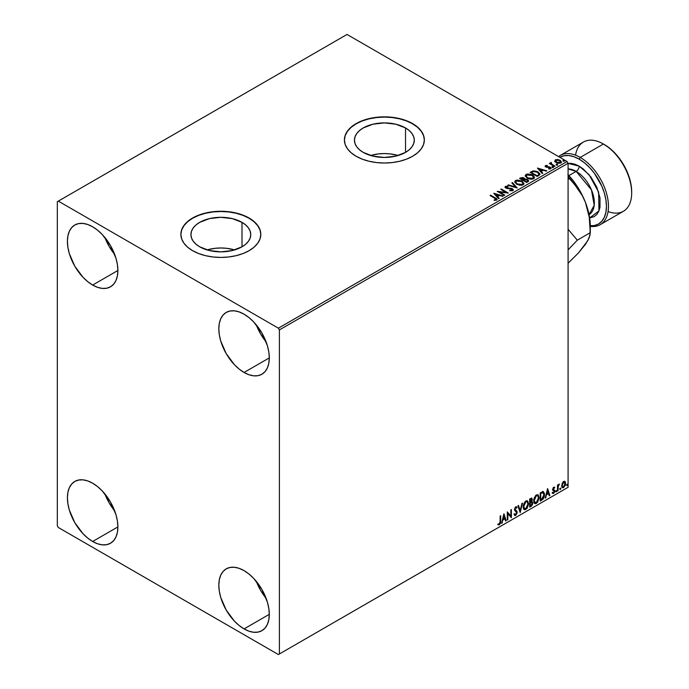 <?xml version="1.0" encoding="UTF-8"?>
<svg xmlns="http://www.w3.org/2000/svg" width="689" height="689" viewBox="0 0 689 689"><rect width="100%" height="100%" fill="white"/><g stroke="black" fill="none" stroke-linecap="round" stroke-linejoin="round"><path stroke-width="1.03" d="M398.139 155.507A29.92 17.277 0 0 0 370.613 155.507L378.537 153.905L384.376 153.569L390.207 153.905L398.139 155.507M405.528 127.956L405.528 152.381L395.822 156.127L384.376 157.445L372.921 156.127L363.215 152.381A29.92 17.277 180 0 1 354.447 140.168A29.92 17.277 180 0 1 372.921 124.209A29.92 17.277 180 0 1 405.528 127.956L409.249 130.574L412.013 133.554L413.719 136.801L414.296 140.168L413.719 143.536L412.013 146.783L409.249 149.763L405.528 152.381L405.528 127.956A29.92 17.277 180 0 1 414.296 140.168A29.92 17.277 180 0 1 395.822 156.127A29.92 17.277 180 0 1 363.215 152.381L359.494 149.763L356.73 146.783L355.024 143.536L354.447 140.168L355.024 136.801L356.73 133.554L359.494 130.574L363.215 127.956L372.921 124.209L384.376 122.892L395.822 124.209L405.528 127.956M234.604 249.918A29.92 17.277 0 0 0 207.079 249.918L215.002 248.316L220.842 247.988L226.681 248.316L234.604 249.918M242.003 222.366L242.003 246.8L232.296 250.546L220.842 251.855L209.396 250.546L199.689 246.8A29.92 17.277 180 0 1 190.922 234.579A29.92 17.277 180 0 1 209.396 218.62A29.92 17.277 180 0 1 242.003 222.366L245.723 224.984L248.488 227.973L250.193 231.211L250.762 234.579L250.193 237.955L248.488 241.193L245.723 244.182L242.003 246.8L242.003 222.366A29.92 17.277 180 0 1 250.762 234.579A29.92 17.277 180 0 1 232.296 250.546A29.92 17.277 180 0 1 199.689 246.8L195.96 244.182L193.196 241.193L191.499 237.955L190.922 234.579L191.499 231.211L193.196 227.973L195.96 224.984L199.689 222.366L209.396 218.62L220.842 217.311L232.296 218.62L242.003 222.366M260.812 234.467A39.971 23.081 0 0 0 249.108 218.267L249.108 218.034A39.971 23.081 180 0 1 260.812 234.346A39.971 23.081 180 0 1 236.138 255.671A39.971 23.081 180 0 1 192.575 250.667L198.639 253.535L205.546 255.671L213.047 256.98L220.842 257.428L228.645 256.98L236.138 255.671L243.053 253.535L249.108 250.667L254.077 247.17L257.772 243.183L260.046 238.85L260.812 234.346L260.046 229.85L257.772 225.518L254.077 221.531L249.108 218.034L243.053 215.157L236.138 213.03L228.645 211.712L220.842 211.273L213.047 211.712L205.546 213.03L198.639 215.157L192.575 218.034L187.606 221.531L183.911 225.518L181.638 229.85L180.871 234.346L181.638 238.85L183.911 243.183L187.606 247.17L192.575 250.667A39.971 23.081 180 0 1 180.871 234.346A39.971 23.081 180 0 1 205.546 213.03A39.971 23.081 180 0 1 249.108 218.034L249.108 218.267A39.971 23.081 0 0 0 205.641 213.237A39.971 23.081 0 0 0 180.871 234.467M424.346 140.056A39.971 23.081 0 0 0 412.633 123.848L412.633 123.615A39.971 23.081 180 0 1 424.346 139.936A39.971 23.081 180 0 1 399.672 161.26A39.971 23.081 180 0 1 356.11 156.257L362.164 159.125L369.08 161.26L376.573 162.57L384.376 163.017L392.17 162.57L399.672 161.26L406.579 159.125L412.633 156.257L417.612 152.76L421.306 148.764L423.58 144.44L424.346 139.936L423.58 135.432L421.306 131.108L417.612 127.112L412.633 123.615L406.579 120.747L399.672 118.611L392.17 117.302L384.376 116.854L376.573 117.302L369.08 118.611L362.164 120.747L356.11 123.615L351.14 127.112L347.445 131.108L345.172 135.432L344.405 139.936L345.172 144.44L347.445 148.764L351.14 152.76L356.11 156.257A39.971 23.081 180 0 1 344.405 139.936A39.971 23.081 180 0 1 369.08 118.611A39.971 23.081 180 0 1 412.633 123.615L412.633 123.848A39.971 23.081 0 0 0 369.166 118.827A39.971 23.081 0 0 0 344.405 140.056M256.325 581.387A35.69 20.601 -120 0 0 266.118 598.336L260.537 590.258L256.325 581.378M244.061 628.911A35.69 20.601 60 0 1 220.747 597.458A35.69 20.601 60 0 1 226.216 568.856A35.69 20.601 60 0 1 244.061 570.63L248.987 574.032L253.716 578.424L261.906 589.465L267.375 602.074L268.813 608.37L269.296 614.338L244.061 628.911L239.135 625.509L234.406 621.116L226.216 610.066L220.747 597.458L219.309 591.162L218.826 585.194L219.309 579.793L220.747 575.151L223.081 571.465L226.216 568.856L230.04 567.443L234.406 567.271L239.135 568.347L244.061 570.63A35.69 20.601 60 0 1 267.375 602.074A35.69 20.601 60 0 1 261.906 630.676L258.082 632.089L253.716 632.261L248.987 631.193L244.061 628.911L269.296 614.338L268.813 619.738L267.375 624.38L265.041 628.067L261.906 630.676A35.69 20.601 60 0 1 244.061 628.911M104.909 237.533A35.69 20.601 -120 0 0 114.701 254.482L109.12 246.404L104.909 237.533M92.645 285.057A35.69 20.601 60 0 1 69.331 253.604A35.69 20.601 60 0 1 74.8 225.002A35.69 20.601 60 0 1 92.645 226.776L97.571 230.178L102.299 234.57L110.49 245.611L115.959 258.22L117.397 264.516L117.879 270.484L92.645 285.057L87.718 281.655L82.99 277.262L74.8 266.212L69.331 253.604L67.892 247.308L67.41 241.339L67.892 235.939L69.331 231.297L71.665 227.611L74.8 225.002L78.624 223.589L82.99 223.417L87.718 224.493L92.645 226.776A35.69 20.601 60 0 1 115.959 258.22A35.69 20.601 60 0 1 110.49 286.822L106.666 288.235L102.299 288.407L97.571 287.339L92.645 285.057L117.879 270.484L117.397 275.884L115.959 280.526L113.625 284.221L110.49 286.822A35.69 20.601 60 0 1 92.645 285.057M256.325 324.95A35.69 20.601 -120 0 0 266.118 341.899L260.537 333.82L256.325 324.95M244.061 372.473A35.69 20.601 60 0 1 220.747 341.021A35.69 20.601 60 0 1 226.216 312.427A35.69 20.601 60 0 1 244.061 314.193L248.987 317.595L253.716 321.987L261.906 333.028L267.375 345.645L268.813 351.941L269.296 357.901L244.061 372.473L239.135 369.071L234.406 364.679L226.216 353.638L220.747 341.021L219.309 334.725L218.826 328.765L219.309 323.356L220.747 318.723L223.081 315.028L226.216 312.427L230.04 311.006L234.406 310.834L239.135 311.91L244.061 314.193A35.69 20.601 60 0 1 267.375 345.645A35.69 20.601 60 0 1 261.906 374.239L258.082 375.66L253.716 375.832L248.987 374.756L244.061 372.473L269.296 357.901L268.813 363.31L267.375 367.943L265.041 371.638L261.906 374.239A35.69 20.601 60 0 1 244.061 372.473M104.909 493.961A35.69 20.601 -120 0 0 114.701 510.919L109.12 502.832L104.909 493.961M92.645 541.485A35.69 20.601 60 0 1 69.331 510.041A35.69 20.601 60 0 1 74.8 481.439A35.69 20.601 60 0 1 92.645 483.204L97.571 486.606L102.299 490.999L110.49 502.048L115.959 514.657L117.397 520.953L117.879 526.921L92.645 541.485L87.718 538.083L82.99 533.691L74.8 522.65L69.331 510.041L67.892 503.745L67.41 497.777L67.892 492.368L69.331 487.734L71.665 484.04L74.8 481.439L78.624 480.026L82.99 479.845L87.718 480.922L92.645 483.204A35.69 20.601 60 0 1 115.959 514.657A35.69 20.601 60 0 1 110.49 543.259A35.69 20.601 60 0 1 92.645 541.485L117.879 526.921L117.397 532.321L115.959 536.964L113.625 540.65L110.49 543.251L106.666 544.672L102.299 544.844L97.571 543.767L92.645 541.485M57.316 201.713L57.316 525.75L58.324 527.498L278.382 654.55L568.089 487.287L279.389 653.964L279.389 329.928L568.089 163.25L568.089 487.287L568.089 163.25L567.081 161.502L278.382 328.179L58.324 201.128L347.023 34.45L567.081 161.502L347.023 34.45L57.316 201.713L57.316 525.75L58.324 527.498L278.382 654.55L279.389 653.964L279.389 329.928L278.382 328.179L58.324 201.128L57.316 201.713M564.618 481.258L565.118 481.585L563.654 481.447L562.19 483.282L561.776 486.692L562.146 487.45L563.421 487.743L565.376 485.108L565.247 481.749L564.498 481.232L563.214 481.775L561.656 485.702L562.474 487.734L563.654 487.623L565.643 483.402L564.834 481.353M557.496 491.076L558.038 490.757L558.211 486.21L559.304 484.091L558.038 485.676L558.038 484.798L557.496 485.116L557.496 491.076L558.038 490.757L558.124 486.667L559.39 484.117L558.038 485.676L558.038 484.798L557.496 485.116L557.496 491.076M553.99 487.821L553.353 487.666L554.456 488.122L554.774 487.424L554.275 487.097L554.774 487.424L553.276 487.588L552.699 489.578L554.189 491.731L552.509 493.246L553.629 493.41L554.619 491.998L554.679 490.379L553.233 489.001L554.774 487.424L553.723 487.183L552.69 489.345L554.232 491.369L553.568 492.713L552.819 492.514L552.75 493.47L552.345 493.238M541.83 500.119L543.466 498.612L544.405 496.08L544.465 493.496L543.156 491.619L540.193 492.902L540.193 501.067L541.83 500.119L540.193 500.602L541.83 500.119L544.534 494.581L542.941 491.61L540.193 492.902L540.193 501.067L541.83 500.119M529.677 507.13L531.796 505.726L532.666 503.926L532.597 502.126L531.65 501.601L532.304 499.732L531.658 498.104L529.677 498.974L529.677 507.13L531.09 506.32L532.761 503.039L531.65 501.601L532.304 499.482L531.822 498.164L529.677 498.974L529.677 507.13M520.169 512.625L522.52 503.108L521.935 503.444L520.212 510.627L518.498 505.433L517.904 505.769L520.169 512.625L522.52 503.108L521.935 503.444L520.212 510.627L518.498 505.433L517.904 505.769L520.169 512.625M507.845 519.739L507.845 513.667L511.384 517.697L511.384 509.541L510.842 509.851L510.842 515.94L507.302 511.893L507.302 520.049L507.845 519.739L507.302 519.584L507.845 519.739L507.845 513.667L511.384 517.697L511.384 509.541L510.842 509.851L510.842 515.94L507.302 511.893L507.302 520.049L507.845 519.739M498.061 524.656L499.396 524.829L499 524.587L500.059 523.184L500.292 520.987L499 524.587L499.396 524.829L500.688 521.22L500.688 515.708L500.145 516.027L500.085 522.744L499.525 523.89L498.336 523.864L498.061 524.656L499.396 524.829L500.55 523.106L500.688 515.708L500.145 516.027L500.145 521.452L499.396 523.993L498.336 523.864L498.336 524.837M503.866 513.882L501.601 523.347L502.918 519.971L504.899 518.826L505.623 521.022L506.217 520.677L503.952 513.83L501.601 523.347L502.918 519.971L504.899 518.826L505.623 521.022L506.217 520.677L503.866 513.882M514.468 515.303L515.923 514.614L516.776 512.116L515.286 515.191L515.691 515.424L517.181 512.349L514.623 509.145L515.338 509.972L514.605 508.87L515.312 507.431L514.605 508.87L515.002 509.111L515.716 507.664L515.312 507.431L516.664 508.163L517.086 507.414L516.311 506.691L517.086 507.414L515.725 506.82L514.459 509.455L516.638 512.65L515.648 514.605L514.545 513.882L514.097 514.554L514.769 515.484L515.691 515.424L517.086 513.167L517 511.41L515.002 509.111L515.561 507.776L516.664 508.163L517.086 507.414L516.19 506.682L515.398 507.07L514.528 510.058L516.629 512.797L515.648 514.605L514.545 513.882L514.425 515.157L515.691 515.424L514.58 515.338M523.158 506.854L523.519 508.792L524.682 509.817L527.085 508.422L528.584 504.047L527.55 500.877L525.216 501.454L523.313 505.313L523.158 506.854L524.277 509.662L525.888 509.533L528.592 503.676L527.481 500.834L525.845 500.981L523.158 506.854M533.665 500.791L534.027 502.72L535.189 503.745L537.592 502.35L539.091 497.983L538.057 494.805L535.723 495.391L533.82 499.241L533.665 500.791L534.785 503.599L536.395 503.47L539.099 497.613L537.988 494.771L536.352 494.917L533.665 500.791M547.531 488.673L545.266 498.138L546.584 494.762L548.565 493.617L549.288 495.813L549.882 495.469L547.617 488.613L545.266 498.138L546.584 494.762L548.565 493.617L549.288 495.813L549.882 495.469L547.531 488.673M555.773 491.498L556.419 491.731L556.566 490.585L555.799 491.248L556.221 491.912L556.678 490.973L556.221 490.551L555.773 491.498L556.221 491.912M559.942 489.087L560.588 489.328L560.734 488.182L559.968 488.837L560.39 489.509L560.846 488.561L560.39 488.148L559.942 489.087L560.39 489.509M566.737 485.168L567.383 485.409L567.529 484.255L566.754 484.918L567.185 485.581L567.641 484.643L567.185 484.221L566.737 485.168L567.185 485.581M554.757 161.2L557.677 163.19L560.2 163.181L561.346 162.303L560.484 160.546L558.021 159.555L555.601 159.745L554.757 161.2L556.066 162.561L560.717 162.948L561.406 161.984L560.054 160.261L557.685 159.512L555.368 159.865L554.697 161.304M554.464 166.454L555.007 166.144L551.321 163.81L551.286 162.423L550.459 162.793L550.606 163.594L549.297 163.474L554.464 166.454L555.007 166.144L551.588 164.068L551.286 162.423L550.7 162.561L550.606 163.594L549.297 163.474L554.464 166.454M548.702 168.986L549.994 168.874L549.994 168.409L548.702 168.521L548.875 168.977L550.692 168.736L550.347 167.212L550.347 167.677L549.366 166.859L549.366 167.324L547.953 167.298L549.366 167.324L549.366 166.859L546.558 167.229L546.11 165.937L547.35 165.851L547.23 165.412L545.447 165.593L545.102 166.307L545.981 167.082L550.08 167.737L549.994 168.409L548.702 168.521L548.875 168.977L550.502 168.831L551.054 167.944L549.641 166.919L546.282 166.643L546.007 166.023L547.35 165.851L547.23 165.412L545.447 165.593L545.447 166.058L547.23 165.877M538.807 175.497L539.797 174.67L539.857 173.662L537.015 171.423L533.432 170.863L530.099 172.362L537.162 176.444L539.952 174.136L538.066 171.949L533.105 170.924L530.099 172.362L537.162 176.444L538.807 175.497M524.803 179.295L523.967 177.926L523.967 178.391L522.047 177.874L520.583 178.322L523.967 178.391L523.967 177.926L520.583 177.857L519.584 178.434L526.654 182.507L528.618 181.198L527.731 179.571L524.803 179.174L524.355 178.193L522.693 177.469L519.584 178.434L526.654 182.507L528.713 180.828L527.731 179.571L524.829 178.994L524.829 179.459M517.138 188.002L512.427 182.559L511.841 182.904L515.484 186.995L508.404 184.885L507.81 185.229L517.232 187.951L512.427 182.559L511.841 182.904L515.484 186.995L508.404 184.885L507.81 185.229L517.138 188.002M504.822 195.116L499.559 192.076L508.353 193.075L501.291 188.993L500.739 189.311L506.01 192.352L497.208 191.353L504.279 195.426L504.822 195.116L499.559 192.076L508.353 193.075L501.291 188.993L500.739 189.311L506.01 192.352L497.208 191.353L504.279 195.426L504.822 195.116M496.554 200.094C497.26 199.259 496.872 198.535 495.365 197.924L490.594 195.168L490.051 195.478L495.968 199.052L495.718 199.732L494.134 199.922L494.401 200.396L496.554 200.094L496.795 198.906L490.594 195.168L490.051 195.478L494.754 198.191L495.822 199.681L494.134 199.922L494.401 200.396L496.554 200.094L497.036 199.448L497.036 199.913M493.772 193.333L498.569 198.725L499.163 198.38L497.622 196.658L499.611 195.512L503.185 196.055L493.858 193.282L498.569 198.725L499.163 198.38L497.622 196.658L499.611 195.512L503.185 196.055L493.772 193.333M505.046 187.279L505.45 186.383L505.838 188.063L511.867 189.036L512.073 190.767L509.791 190.724L512.073 190.767L512.073 190.302L509.791 190.259L509.705 190.715L512.84 190.698L513.305 189.682L511.677 188.407L506.613 187.864L506.027 186.908L508.017 186.779L508.008 186.288L505.709 186.263L505.037 187.253L506.131 188.218L512.228 189.32L512.073 190.302L509.791 190.259L509.705 190.715L512.84 190.698L513.348 189.957L512.418 188.726L506.346 187.735L506.165 186.805L508.017 186.779L508.008 186.288L505.45 186.383L505.003 187.046M516.629 184.256L521.478 185.298L523.33 184.609L523.933 183.386L521.702 180.914L517.129 180.044L515.415 180.639L514.692 181.75L516.629 184.256L523.037 184.807L523.941 183.507L522.029 181.095L515.57 180.544L514.692 181.853L516.629 184.256M527.137 178.184L531.994 179.226L533.837 178.546L534.44 177.314L533.648 175.841L531.865 174.679L527.645 173.972L525.922 174.567L525.199 175.678L527.137 178.184L533.544 178.735L534.449 177.435L532.537 175.032L526.077 174.472L525.199 175.79L527.137 178.184M537.437 168.125L542.234 173.516L542.829 173.172L541.287 171.449L543.268 170.304L546.851 170.846L537.523 168.073L542.234 173.516L542.829 173.172L541.287 171.449L543.268 170.304L546.851 170.846L537.437 168.125M552.242 167.16L553.422 166.927L552.225 166.505L552.242 167.16L553.284 167.238L553.146 166.635L552.113 166.557L552.242 167.16L552.113 166.557M556.411 164.757L557.59 164.516L556.531 164.068L556.411 164.757L557.453 164.835L557.315 164.232L556.273 164.154L556.411 164.757L556.273 164.154M563.206 160.83L564.386 160.597L563.318 160.149L563.206 160.83L564.248 160.907L564.11 160.304L563.068 160.227L563.206 160.83L563.068 160.227M424.346 140.168L423.58 135.664L421.306 131.341L417.612 127.344L412.633 123.848L406.579 120.98L399.672 118.852L392.17 117.535L384.376 117.096L376.573 117.535L369.08 118.852L362.164 120.98L356.11 123.848L351.14 127.344L347.445 131.341L345.172 135.664L344.405 140.168M260.812 234.346L260.046 230.083L257.772 225.751L254.077 221.763L249.108 218.267L243.053 215.39L236.138 213.263L228.645 211.945L220.842 211.506L213.047 211.945L205.546 213.263L198.639 215.39L192.575 218.267L187.606 221.763L183.911 225.751L181.638 230.083L180.871 234.579M497.027 199.81L495.365 198.389L496.984 199.672M496.054 199.741L494.134 200.387L495.822 200.146L495.985 199.543M494.237 193.867L502.66 196.365L494.237 193.867M497.622 197.123L498.888 198.544L497.622 197.123M495.52 194.763L497.131 196.572L498.647 195.693L497.131 196.572L495.52 194.298L498.647 195.228L497.131 196.107L495.52 194.763M498.061 191.843L506.01 192.817L506.01 192.352L506.01 192.817L498.061 191.843M501.144 189.544L501.291 188.993L507.517 193.058L501.144 189.544M499.559 192.55L504.417 195.349L499.559 192.55M512.435 190.293L512.444 189.776L512.073 190.302M512.073 190.767L511.867 189.501M505.45 186.383L505.45 186.848L508.008 186.753L508.008 186.288L508.008 186.779L506.019 186.65L505.003 187.486M506.346 187.735L506.165 186.805M506.346 188.2L508.964 188.553L508.964 188.088L508.964 188.553L512.418 189.191L512.418 188.726L513.184 189.88L511.677 188.872L506.915 188.433L505.933 187.494M508.344 185.384L508.404 184.885L508.404 185.358L515.484 187.46L515.484 186.995L515.484 187.46L508.344 185.384M512.116 183.214L512.427 182.559L516.759 187.89L512.116 183.214M514.709 182.094L515.57 180.544L515.57 181.009L522.029 181.56L522.029 181.095L523.916 183.73M523.933 183.851L522.34 181.75L518.929 180.527L515.906 180.837L514.692 182.215M522.934 183.3L522.296 184.867L519.618 185.22L516.69 184.092L515.622 182.396M523.029 183.842L522.296 184.867L522.296 184.402L522.296 184.867L517.172 184.402L515.639 182.266M516.319 180.949L521.487 181.405L523.029 183.291L522.296 184.402L517.172 183.937L515.613 182.008L516.319 180.949L518.154 180.535L521.737 181.56L522.934 182.835L522.925 183.774L521.048 184.781L517.706 184.213L515.716 182.516L516.319 180.949M524.803 179.174L524.803 179.64L527.731 180.044L527.731 179.571L528.678 181.052M528.687 181.069L527.102 179.751L524.803 179.64M527.8 180.673L526.474 182.24L523.847 180.26L525.07 179.648L527.18 179.889L527.8 180.673L527.094 181.887L527.8 181.138L526.474 182.24L527.094 181.422L526.474 181.775L523.847 180.26L526.474 182.24L523.847 180.26L526.189 179.562L527.748 180.888M524.045 179.441L523.123 180.311L520.858 179.002L521.418 178.21L523.433 178.244L524.045 179.002L523.399 180.148L523.976 179.218M523.399 179.683L523.123 180.311L523.399 179.683L520.858 178.537L523.123 180.311L520.858 178.537L523.218 178.132L524.045 178.976L523.399 179.683M525.216 176.031L526.077 174.472L526.077 174.946L532.537 175.497L532.537 175.032L534.423 177.667M534.44 177.788L532.847 175.686L529.445 174.463L526.413 174.765L525.199 176.143M533.441 177.237L532.804 178.795L530.125 179.157L527.197 178.029L526.129 176.332M533.536 177.771L532.804 178.795L532.804 178.33L532.804 178.795L527.679 178.339L526.146 176.195M526.827 174.877L531.994 175.342L533.544 177.228L532.804 178.33L527.679 177.874L526.12 175.945L526.827 174.877L528.661 174.463L532.476 175.652L533.432 177.702L531.555 178.718L528.213 178.15L526.224 176.444L526.827 174.877M530.496 172.595L533.105 170.924L533.105 171.389L538.066 172.414L538.066 171.949L539.926 174.369L538.367 172.595L535.155 171.363L532.821 171.458L530.496 172.595M538.962 174.179L538.729 175.032L536.981 176.177L531.365 172.465L533.484 171.475L537.523 172.259L538.987 174.412L536.981 176.177L537.566 175.376L536.981 175.712L531.365 172.465L533.484 171.475L535.68 171.518L538.453 172.939L538.841 174.429M537.902 168.65L546.325 171.156L537.902 168.65M541.287 171.914L542.553 173.335L541.287 171.914M539.177 169.554L540.796 171.363L542.312 170.484L540.796 171.363L539.177 169.089L542.312 170.019L540.796 170.889L539.177 169.554M546.282 166.643L546.11 165.937M550.692 168.736L551.097 168.168M551.054 168.417L550.347 167.677L551.045 168.383M545.128 166.359L545.447 165.593L545.766 166.971L549.831 167.539L549.994 168.874L549.831 168.013L549.994 168.874L549.383 169.02M549.831 167.539L549.994 168.409M545.447 165.593L545.077 166.583M546.765 165.851L545.111 166.393M550.21 168.426L549.994 168.874M546.282 167.108L546.007 166.488M552.242 167.625L552.113 167.022L553.146 167.1L553.146 166.635L553.284 167.703M553.284 167.238L553.146 166.635M553.327 167.238L552.061 167.057M550.606 164.06L549.701 163.706L549.848 163.155L550.606 164.06L550.7 162.561L550.606 163.594M550.7 162.561L551.321 162.94L550.408 163.396M551.122 163.543L551.243 162.974M551.243 163.448L551.588 164.533L554.602 166.376L551.062 163.715M556.411 165.222L556.273 164.619L557.315 164.697L557.315 164.232L557.453 165.3M557.453 164.835L557.315 164.232M557.496 164.826L556.23 164.654M554.757 161.665L555.368 159.865L555.368 160.33L557.685 159.977L557.685 159.512L557.685 159.977L560.054 160.726L560.054 160.261L561.371 162.208M561.346 162.768L560.846 161.321L558.348 160.081L555.868 160.106L554.723 161.071M560.536 162.139L560.079 163.052L558.271 163.284L556.281 162.509L555.567 161.192M556.006 160.692L556.609 162.716L555.541 161.381L556.006 160.227L559.511 160.58L560.562 161.872L560.079 163.052L560.562 162.337L556.609 162.251L556.609 162.716L560.079 163.052L560.079 162.587L556.609 162.251L556.006 160.227L556.867 159.977L559.511 160.58L560.527 162.096M563.206 161.295L563.068 160.692L564.11 160.778L564.11 160.304L564.248 161.372M564.248 160.907L564.11 160.304M564.291 160.907L563.025 160.726M498.647 195.228L497.131 196.107L495.52 194.298L498.647 195.228M542.312 170.019L540.796 170.889L539.177 169.089L542.312 170.019M555.575 161.131L556.006 160.227M497.932 524.605L499 524.587L497.665 524.424M503.771 514.261L506.217 520.677L505.493 520.626L503.771 514.261M504.494 518.593L502.514 519.739L502.186 523.003L501.73 522.805L502.514 519.739L504.494 518.593M503.504 515.587L503.151 518.998L503.504 515.587L504.667 518.119L503.151 518.998L503.504 515.587M507.302 511.944L510.842 515.94L507.302 511.944M510.98 509.774L510.98 517.43L510.98 509.774M507.449 513.434L507.449 519.506L507.449 513.434M515.648 514.605L514.89 514.459M514.14 513.649L515.243 514.373M517.086 507.414L515.725 506.82M516.681 507.182L516.362 507.75L516.681 507.182M515.716 507.664L516.664 508.163M515.312 507.431L515.785 507.38M514.847 514.459L514.313 513.994M518.223 505.588L520.212 510.627L518.223 505.588M521.995 503.409L519.945 511.953L521.995 503.409M527.274 500.739L528.592 503.676L528.187 503.444L525.483 509.3L525.888 509.533L524.079 509.524M523.804 509.386L525.802 509.093L527.541 506.622L528.187 503.444L527.533 500.998M528.041 502.066L527.834 501.48M524.51 508.689L523.416 507.397L523.683 504.081L525.207 501.738L526.809 501.523M526.973 501.635L525.466 501.566L527.171 501.721L528.05 503.986L525.862 508.706L524.596 508.801L523.295 506.303L524.398 508.663M523.7 506.536L525.862 501.807L525.466 501.566L523.295 506.303L523.7 506.536L524.906 502.72L526.12 501.678L527.318 501.825L528.024 504.598L526.835 507.81L524.906 508.921L523.7 506.536M531.598 498.087L532.304 499.482L531.908 499.241L531.245 501.359L531.65 501.601L531.245 501.368L532.761 503.039L532.356 502.806L530.694 506.088L531.09 506.32L529.677 506.665L531.942 504.632L531.96 501.558M532.244 501.704L531.65 501.601M531.546 500.843L531.503 497.992M531.813 503.116L530.961 502.152L529.824 502.712L531.365 502.384L532.218 503.349L530.849 505.623L529.824 505.752L529.824 502.712L531.693 502.496M530.384 498.939L531.357 499.577L530.384 498.939L529.824 499.267L531.762 499.809L530.229 502.109L529.824 499.267L531.124 498.827M530.788 499.172L531.762 499.809L531.667 500.515L530.229 502.109L529.824 499.267L529.824 501.876L530.229 502.109L530.229 499.499L531.4 499L531.762 499.809M531.365 502.384L532.166 502.91L531.848 504.701L530.229 505.984L529.824 502.712L529.824 505.752L530.229 505.984L530.229 502.944L531.882 502.462L530.961 502.152M537.782 494.676L539.099 497.613L538.695 497.38L535.99 503.237L536.395 503.47L534.586 503.461M534.311 503.314L536.309 503.022L538.049 500.55L538.695 497.38L538.049 494.935M538.548 495.994L538.342 495.417M535.017 502.625L533.923 501.334L534.19 498.009L535.715 495.675L537.325 495.451M537.48 495.572L535.973 495.503L537.678 495.658L538.557 497.923L536.378 502.643L535.103 502.737L533.803 500.24L534.914 502.591M534.208 500.472L536.378 495.736L535.973 495.503L533.803 500.24L534.208 500.472L535.413 496.657L536.628 495.615L537.825 495.753L538.531 498.535L537.342 501.738L535.422 502.858L534.208 500.472M543.552 491.757L542.941 491.61M542.536 491.378L544.534 494.581L544.138 494.349L541.425 499.887L542.915 498.595L543.922 496.244L544.06 493.264L543.302 491.636M543.001 492.575L543.931 494.013L543.742 496.717L542.768 498.535L540.736 499.913L540.736 493.427L543.001 492.575L540.331 493.195L542.656 492.549L543.991 494.891L542.768 498.535L540.331 499.68L540.331 493.195L540.331 499.68L540.331 493.195L542.889 492.48M547.436 489.052L549.882 495.469L549.159 495.417L547.436 489.052M548.16 493.384L546.179 494.53L545.852 497.794L545.395 497.596L546.179 494.53L548.16 493.384M547.169 490.379L546.816 493.789L547.169 490.379L548.332 492.911L546.816 493.789L547.169 490.379M554.774 487.424L553.723 487.183M554.369 487.192L554.077 487.829L554.369 487.192M554.051 487.89L553.353 487.666L552.828 488.768L553.233 489.001L553.758 487.898L554.456 488.122M553.362 489.466L554.593 490.206L553.362 489.466L554.593 490.206L554.189 489.974L554.369 490.792L554.774 491.024L554.593 490.206M552.509 493.246L553.629 493.41L554.774 491.024L554.369 490.792L553.224 493.178L553.629 493.41L552.104 493.014M553.568 492.713L552.819 492.514M552.414 492.282L553.164 492.48M552.862 490.163L554.102 490.878M552.931 490.301L552.457 489.931M553.121 490.361L553.956 490.757M552.311 493.212L553.93 492.428L554.059 489.81M552.957 489.233L553.353 487.666M556.678 490.973L556.273 490.74L555.816 491.679L555.368 491.257M555.773 491.705L556.247 490.516M557.634 485.03L558.038 485.676L557.634 485.03M558.409 484.755L558.882 484.221L559.132 484.901L558.452 484.729M557.909 485.607L558.038 490.757L557.496 490.611L557.944 485.504M560.846 488.561L560.441 488.329L559.985 489.276L559.537 488.854M559.933 489.302L560.415 488.113M565.118 481.585L565.643 483.402L565.238 483.17L563.249 487.39L563.654 487.623L562.276 487.597M561.957 487.433L563.481 487.244L564.756 485.469L565.238 482.894L564.584 481.223M564.265 482.05L563.249 481.947L565.101 483.721L563.654 486.89L562.792 486.951L561.802 485.159L562.233 486.598L562.146 483.428L563.077 482.067L564.153 481.947M563.654 482.188L564.558 482.179L565.101 483.523L563.826 486.779L562.749 486.925L562.207 485.59L562.543 483.669L563.654 482.188L563.249 481.947L561.802 485.159L562.207 485.392L563.654 482.188L564.472 482.128L564.067 481.895M567.641 484.643L567.236 484.41L566.78 485.349L566.332 484.935M566.728 485.375L567.211 484.186M504.667 518.119L503.151 518.998L503.909 515.82L504.667 518.119M548.332 492.911L546.816 493.789L547.574 490.611L548.332 492.911M278.382 328.179L567.081 161.502L568.089 163.25L279.389 329.928L278.382 328.179M279.389 653.964L568.089 487.287L279.389 653.964M600.188 224.674L623.407 211.273A39.971 23.081 -120 0 0 629.531 179.243A39.971 23.081 -120 0 0 603.426 144.018L609.748 148.273L614.864 153.018L619.575 158.642L623.7 164.947L627.093 171.673L629.608 178.563L631.158 185.367L631.684 191.809A38.541 22.255 -120 0 0 604.434 144.604L603.426 144.018L580.207 157.419A39.971 23.081 60 0 1 606.32 192.644A39.971 23.081 60 0 1 600.188 224.674A39.971 23.081 60 0 1 590.301 226.371A39.971 23.081 -120 0 0 607.999 200.18A39.971 23.081 -120 0 0 580.207 157.419L579.199 159.168A38.541 22.255 60 0 1 605.855 199.483A38.541 22.255 60 0 1 590.301 225.794M589.629 225.742L594.34 225.553L598.465 224.02L601.859 221.212L604.374 217.224L605.924 212.212L606.449 206.381L605.924 199.939L604.374 193.135L601.859 186.237L594.34 173.215L589.629 167.591L584.513 162.845L579.199 159.168A38.541 22.255 60 0 0 559.83 157.316L564.05 155.731L568.769 155.542L573.877 156.704L579.199 159.168L580.207 157.419A39.971 23.081 -120 0 0 558.555 156.575A39.971 23.081 60 0 1 560.217 155.438A39.971 23.081 60 0 1 580.207 157.419L603.426 144.018A39.971 23.081 60 0 1 631.684 192.972A39.971 23.081 60 0 1 608.086 211.532M568.089 163.379L579.199 166.161A4.28 2.472 -60 0 1 576.168 171.406L568.089 168.934A25.7 14.839 -120 0 1 576.168 171.406L568.907 175.6L576.168 171.406A4.28 2.472 120 0 0 579.199 166.161L575.057 164.249L571.086 163.345L567.417 163.491M589.061 214.615A25.7 14.839 -120 0 0 592.945 194.014A25.7 14.839 -120 0 0 576.168 171.406L591.446 189.863L594.211 205.279L589.061 214.615L590.301 226.19A51.391 29.67 -120 0 0 585.435 202.402L589.061 214.615M567.865 174.472L576.082 184.695L582.791 196.313L585.435 202.402L589.25 217.19L590.301 232.684L577.313 240.177L568.089 249.857L577.313 240.177L568.089 229.282L577.313 240.177L590.301 232.684L589.267 237.567L587.769 240.676L582.791 247.403M587.536 240.65L585.435 244.362L578.476 252.932L568.089 263.241L578.476 252.932L587.769 240.676L590.06 234.932L590.06 224.924M589.25 217.19L585.435 202.402L582.257 195.538L574.075 183.739L569.321 178.606L568.089 179.321L569.321 178.606L568.089 176.599L578.424 189.346L582.257 195.538L585.435 202.402A51.391 29.67 -120 0 0 568.089 174.713M575.548 155.18A39.971 23.081 60 0 1 603.426 144.018A39.971 23.081 -120 0 0 583.437 142.037L560.217 155.438M589.655 217.974L594.185 216.604L596.82 214.417L598.784 211.316L599.99 207.423L599.99 197.872L596.82 187.219L590.973 177.09L583.333 169.02L579.199 166.161L589.052 174.661L598.62 192.059L598.965 210.886L589.655 217.974M505.898 187.175L505.898 187.641M523.941 183.507L523.941 183.972M523.029 183.291L523.029 183.756M515.613 182.008L515.613 182.482M524.045 179.002L524.045 179.467M534.449 177.435L534.449 177.9M533.544 177.228L533.544 177.693M526.12 175.945L526.12 176.41M545.938 166.195L545.938 166.66M550.227 168.073L550.227 168.538M553.439 167.014L553.439 167.479M557.608 164.602L557.608 165.076M561.406 161.984L561.406 162.449M560.562 161.872L560.562 162.337M564.403 160.683L564.403 161.148M603.426 144.018L604.434 144.604M631.684 192.972L631.684 191.809M590.301 226.19L590.301 232.684"/></g></svg>
